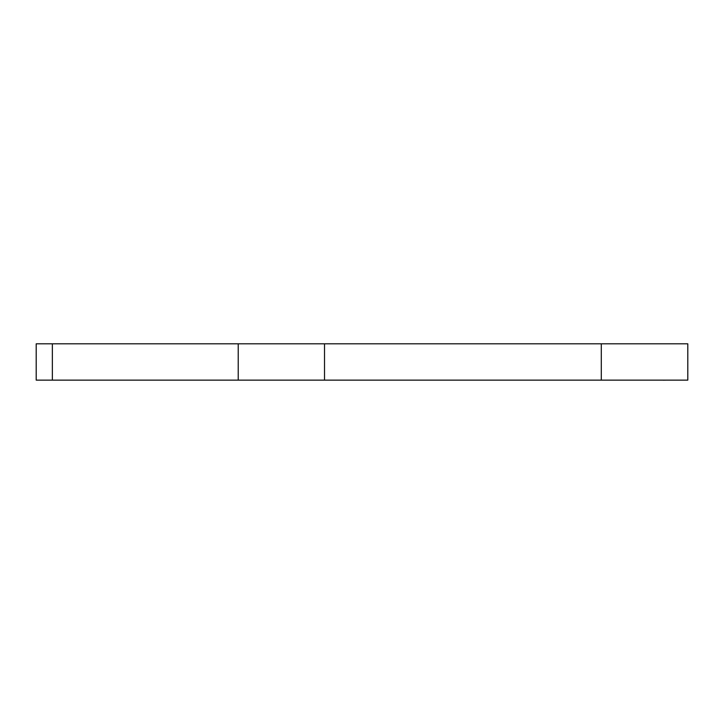 <?xml version="1.0" encoding="UTF-8"?>
<svg xmlns="http://www.w3.org/2000/svg" width="724" height="724" viewBox="0 0 724 724"><rect width="100%" height="100%" fill="white"/><g stroke="black" fill="none" stroke-linecap="round" stroke-linejoin="round"><path stroke-width="1.09" d="M601.3 380.136L601.3 343.81L687.8 343.81L687.8 380.136L324.515 380.136L324.515 343.81L52.354 343.81L52.354 380.136L36.2 380.136L36.2 343.81L52.354 343.81M601.3 343.81L324.515 343.81M324.515 380.136L52.354 380.136M238.223 343.81L238.223 380.136M667.275 380.136L663.121 380.191M663.22 380.136L643.862 380.136"/></g></svg>
